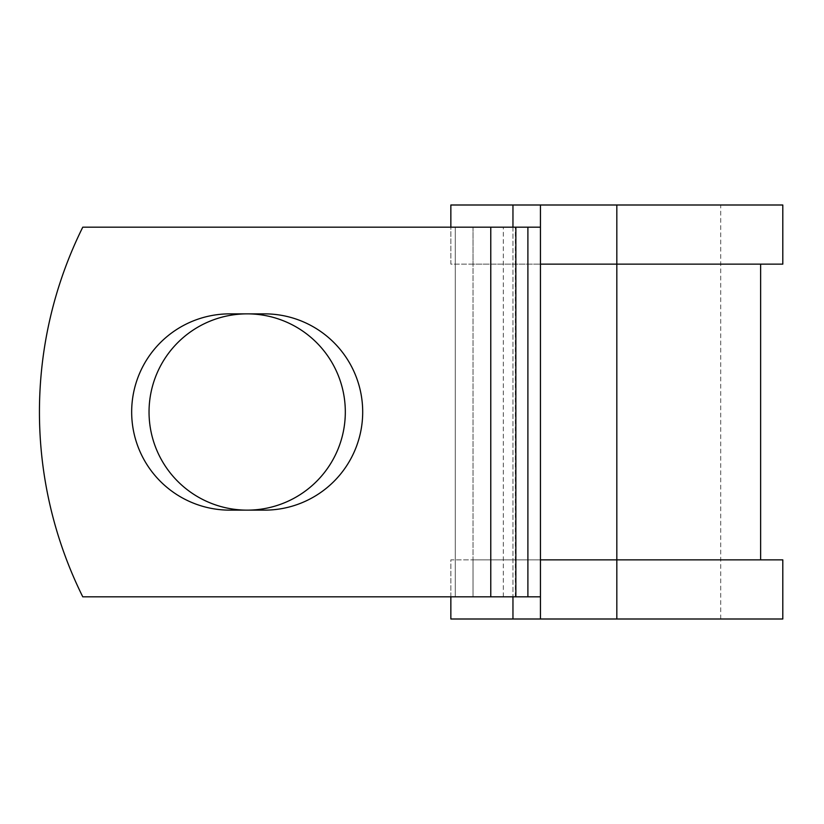 <?xml version="1.0" encoding="UTF-8"?>
<svg xmlns="http://www.w3.org/2000/svg" width="824" height="824" viewBox="0 0 824 824"><rect width="100%" height="100%" fill="white"/><g stroke="black" fill="none" stroke-linecap="round" stroke-linejoin="round"><path stroke-width="0.62" stroke-dasharray="4.12 3.09" d="M131.665 412A98.138 98.138 0 0 0 229.803 510.138L264.556 510.138A98.138 98.138 0 0 0 362.694 412A98.138 98.138 0 0 0 264.556 313.862L229.803 313.862A98.138 98.138 0 0 0 131.665 412M149.041 412A98.138 98.138 0 0 1 247.179 313.862A98.138 98.138 0 0 1 345.318 412A98.138 98.138 0 0 1 247.179 510.138A98.138 98.138 0 0 1 149.041 412M540.441 596.823L540.441 227.177L490.774 227.177L490.774 596.823L540.441 596.823L540.441 559.856L760.624 559.856L473.038 559.856L473.038 596.823L473.038 227.177L455.291 227.177L455.291 596.823L455.291 227.177L82.771 227.177A415.852 415.852 0 0 0 82.771 596.823L490.774 596.823L490.774 227.177L82.771 227.177A415.852 415.852 0 0 0 82.771 596.823L490.774 596.823L82.771 596.823A415.852 415.852 0 0 1 82.771 227.177L490.774 227.177L473.038 227.177L473.038 264.144L450.852 264.144L450.852 205.001L782.8 205.001M782.8 618.999L450.852 618.999L450.852 559.856L473.038 559.856L473.038 264.144L760.624 264.144L540.441 264.144L540.441 227.177M450.852 596.823L450.852 559.856L782.8 559.856M512.961 205.001L512.961 618.999M512.961 227.177L512.961 596.823M782.8 264.144L450.852 264.144L450.852 227.177M616.826 618.999L720.701 618.999L540.441 618.999L616.826 618.999L616.826 205.001L720.701 205.001L540.441 205.001L540.441 618.999M616.826 205.001L540.441 205.001M490.774 596.823L490.774 227.177M503.32 596.823L503.32 227.177M515.35 596.823L515.35 227.177M720.701 618.999L720.701 205.001"/><path stroke-width="1.24" d="M131.665 412A98.138 98.138 0 0 0 229.803 510.138L264.556 510.138A98.138 98.138 0 0 0 362.694 412A98.138 98.138 0 0 0 264.556 313.862L229.803 313.862A98.138 98.138 0 0 0 131.665 412M149.041 412A98.138 98.138 0 0 1 247.179 313.862A98.138 98.138 0 0 1 345.318 412A98.138 98.138 0 0 1 247.179 510.138A98.138 98.138 0 0 1 149.041 412M490.774 227.177L82.771 227.177A415.852 415.852 0 0 0 82.771 596.823L490.774 596.823L490.774 227.177L540.441 227.177M540.441 596.823L490.774 596.823M512.961 596.823L512.961 618.999L450.852 618.999L450.852 596.823M616.826 618.999L540.441 618.999L540.441 559.856L782.8 559.856L782.8 618.999L616.826 618.999L616.826 205.001L512.961 205.001L512.961 227.177M450.852 227.177L450.852 205.001L512.961 205.001M540.441 618.999L512.961 618.999M540.441 559.856L540.441 264.144L782.8 264.144L782.8 205.001L616.826 205.001M540.441 264.144L540.441 205.001M527.896 596.823L527.896 227.177M515.865 596.823L515.865 227.177M760.624 559.856L760.624 264.144"/></g></svg>
